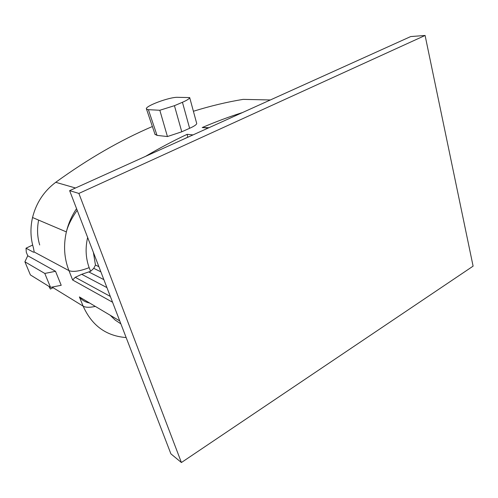 <?xml version="1.0" encoding="UTF-8"?>
<svg xmlns="http://www.w3.org/2000/svg" width="498" height="498" viewBox="0 0 498 498"><rect width="100%" height="100%" fill="white"/><g stroke="black" fill="none" stroke-linecap="round" stroke-linejoin="round"><path stroke-width="0.75" d="M87.642 237.471C85.195 248.023 85.7 258.089 89.154 267.656L90.636 271.292L81.697 274.311L75.248 277.305L72.621 279.988L68.954 270.626L34.175 252L33.459 247.929C30.471 238.1 30.16 227.966 32.538 217.52C36.211 202.898 43.942 191.157 55.726 182.305C88.078 158.843 120.298 140.243 152.382 126.511M193.405 111.266C210.405 105.987 226.982 102.022 243.142 99.37L256.134 99.656M181.409 462.53L473.1 266.15L425.093 35.47L78.877 193.429L181.409 462.53L170.889 453.84L69.633 190.647L78.877 193.429M69.633 190.647L410.713 36.559L425.093 35.47M90.636 271.292L93.773 268.335L95.454 265.029L98.878 266.673M110.176 315.234L115.169 320.058L120.877 323.856M126.15 337.557C106.18 336.032 91.85 325.574 83.154 306.164L79.394 296.933C81.821 300.107 85.226 302.137 89.621 303.008M154.971 134.192L157.038 135.394L167.434 136.545L181.77 131.796L189.62 128.291C194.133 126.293 196.498 124.699 196.722 123.504L189.688 97.577L177.693 97.328C169.606 96.855 143.822 106.528 146.512 109.093L155.121 134.628M34.175 252L33.484 252.218L34.2 251.876M32.65 245.047L26.014 248.197L33.484 252.218M26.014 248.197L26.294 252.256L27.751 255.76L55.521 271.298L61.21 285.304L50.535 287.377L44.801 273.446L55.521 271.298M89.154 267.656C79.78 271.223 73.044 272.213 68.954 270.626C64.18 258.406 63.314 245.52 66.352 231.962M66.365 231.9C68.382 223.478 71.78 215.734 76.561 208.662M48.879 286.35L50.398 289.052L53.081 287.695M27.751 255.76L24.9 261.799L30.397 274.933L50.535 287.377M24.9 261.799L44.801 273.446M145.503 156.372C159.497 148.143 173.379 140.791 187.142 134.323L187.758 137.18L183.75 139.091M208.948 127.706L202.225 127.544C215.858 121.717 229.279 116.719 242.476 112.56M189.62 128.291L182.442 102.277L174.437 105.688L181.77 131.796M182.442 102.277C187.024 100.285 189.439 98.716 189.688 97.577M167.434 136.545L159.827 110.263L148.385 109.678L146.512 109.093M159.827 110.263L174.437 105.688M38.639 220.116C36.914 228.669 37.269 236.942 39.703 244.954M93.394 252.418L95.454 265.029M103.858 279.621L89.098 272.095M81.697 274.311L106.933 287.601M79.394 296.933L119.75 320.924M112.56 302.23L72.621 279.988M55.726 182.305L75.503 187.995M187.142 134.323L193.006 134.914M208.214 128.042L202.225 127.544M270.352 99.967L243.142 99.37M52.085 287.078L83.154 306.164C85.6 307.559 89.665 307.639 95.336 306.407M148.385 109.678L157.038 135.394M93.773 268.335L100.864 271.833M110.326 296.435L75.248 277.305M32.538 217.52L66.39 231.919M77.178 210.268C71.531 218.342 67.933 225.55 66.371 231.894"/></g></svg>
